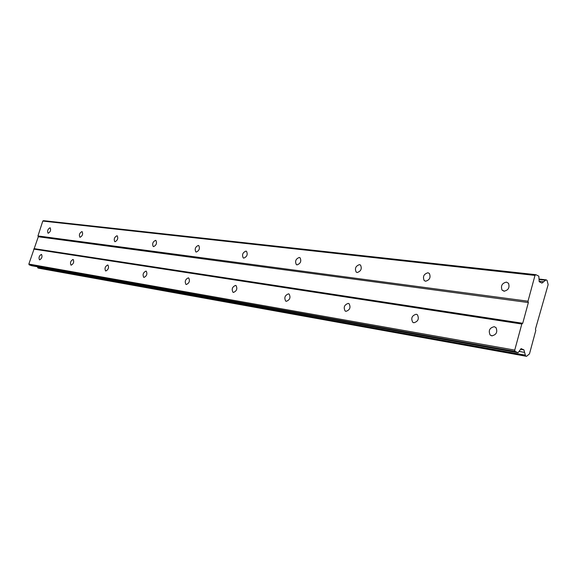 <?xml version="1.0" encoding="UTF-8"?>
<svg xmlns="http://www.w3.org/2000/svg" width="577" height="577" viewBox="0 0 577 577"><rect width="100%" height="100%" fill="white"/><g stroke="black" fill="none" stroke-linecap="round" stroke-linejoin="round"><path stroke-width="0.87" d="M49.99 227.792C47.79 229.134 47.141 230.923 48.028 233.166L48.23 233.223C50.423 231.896 51.079 230.108 50.199 227.857L49.99 227.792M506.476 282.117C502.084 283.119 500.598 285.774 502.019 290.065L503.988 291.197C508.337 290.26 509.852 287.635 508.525 283.321L506.476 282.117M427.946 272.77C423.806 273.996 422.559 276.592 424.189 280.566L425.559 281.223C429.67 280.047 430.94 277.465 429.375 273.469L427.946 272.77M359.485 264.627C355.663 265.968 354.566 268.464 356.211 272.106L357.199 272.524C361.007 271.219 362.118 268.738 360.517 265.067L359.485 264.627M299.283 257.457C295.763 258.864 294.789 261.244 296.347 264.591L297.083 264.879C300.595 263.509 301.583 261.136 300.054 257.76L299.283 257.457M245.925 251.11C242.693 252.538 241.799 254.803 243.242 257.897L243.811 258.107C247.035 256.7 247.937 254.443 246.516 251.327L245.925 251.11M198.308 245.441C195.329 246.869 194.507 249.026 195.827 251.904L196.274 252.055C199.245 250.649 200.075 248.499 198.769 245.6L198.308 245.441M155.545 240.357C152.804 241.77 152.032 243.826 153.237 246.509L153.59 246.624C156.331 245.232 157.11 243.184 155.92 240.479L155.545 240.357M116.943 235.762C114.405 237.154 113.676 239.116 114.765 241.633L115.061 241.727C117.593 240.349 118.328 238.388 117.246 235.856L116.943 235.762M81.912 231.593C79.561 232.964 78.869 234.832 79.857 237.205L80.095 237.277C82.453 235.921 83.146 234.053 82.165 231.673L81.912 231.593M41.385 254.407C39.171 255.748 38.529 257.551 39.467 259.823L39.625 259.866C41.84 258.539 42.482 256.736 41.551 254.457L41.385 254.407M494.265 326.683C489.621 327.772 488.236 330.542 490.111 334.992L491.755 335.85C496.357 334.84 497.771 332.092 496.004 327.621L494.265 326.683M416.233 314.234C411.92 315.532 410.752 318.208 412.728 322.269L413.832 322.759C418.123 321.512 419.313 318.85 417.402 314.761L416.233 314.234M348.256 303.379C344.303 304.779 343.272 307.332 345.169 311.039L345.948 311.349C349.893 309.993 350.931 307.447 349.085 303.718L348.256 303.379M288.507 293.844C284.894 295.287 283.963 297.71 285.716 301.107L286.293 301.324C289.892 299.917 290.837 297.501 289.113 294.075L288.507 293.844M235.567 285.399C232.264 286.848 231.413 289.149 233.007 292.287L233.44 292.438C236.743 291.017 237.609 288.724 236.036 285.565L235.567 285.399M188.347 277.862C185.318 279.304 184.525 281.489 185.96 284.403L186.306 284.519C189.328 283.098 190.136 280.92 188.715 277.984L188.347 277.862M145.967 271.096C143.175 272.524 142.432 274.594 143.723 277.321L143.998 277.407C146.782 276.001 147.532 273.931 146.255 271.19L145.967 271.096M107.711 264.987C105.137 266.394 104.43 268.37 105.591 270.923L105.815 270.988C108.389 269.603 109.096 267.634 107.949 265.067L107.711 264.987M73.012 259.455C70.625 260.826 69.954 262.708 70.993 265.117L71.18 265.168C73.56 263.812 74.238 261.929 73.207 259.513L73.012 259.455M527.998 301.208L37.959 235.95L42.785 221.063L534.994 275.409L527.998 301.208L528.359 302.55L38.298 236.75L28.85 264.064L29.189 264.85L31.663 265.73L518.103 352.698L521.081 348.638L523.909 349.864L525.56 355.908L526.534 356.326L529.484 353.867L535.809 330.412L535.456 329.099L548.15 284.627L547.039 280.328L546.087 279.845L541.947 283.098L539.185 281.72L538.824 276.174L535.903 274.695L534.994 275.409M526.534 356.326L38.637 268.211L37.83 267.923L37.649 266.798M37.959 235.95L38.298 236.75M535.903 274.695L43.506 220.674L42.785 221.063M528.359 302.55L522.733 323.279L521.81 324.029L514.742 350.088L515.11 351.415L518.103 352.698M523.909 349.864L520.605 349.287M29.189 264.85L515.11 351.415M514.742 350.088L28.85 264.064M33.704 249.091L521.81 324.029M522.733 323.279L34.425 248.687M524.594 352.381L519.055 351.4M539.156 281.223L543.671 281.742M525.351 355.165L37.642 267.476M539.041 279.506L545.575 280.249M525.56 355.908L37.83 267.923M539.012 279.044L546.087 279.845M502.019 290.065L504.435 291.226M424.189 280.566L425.66 281.23M356.211 272.106L357.156 272.517M296.347 264.591L296.982 264.865M243.242 257.897L243.689 258.085M490.111 334.992L492.181 335.893M412.728 322.269L413.94 322.774M345.169 311.039L345.926 311.342M285.716 301.107L286.221 301.309"/></g></svg>
